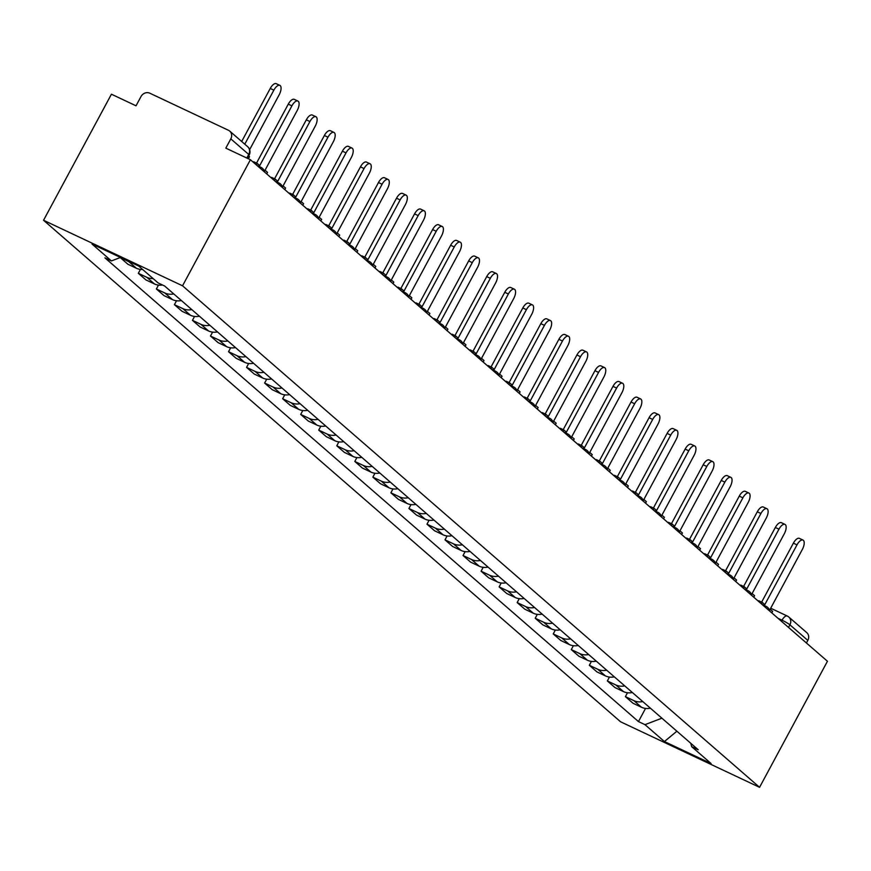 <?xml version="1.0" encoding="UTF-8"?>
<svg xmlns="http://www.w3.org/2000/svg" width="871" height="871" viewBox="0 0 871 871"><rect width="100%" height="100%" fill="white"/><g stroke="black" fill="none" stroke-linecap="round" stroke-linejoin="round"><path stroke-width="1.31" d="M250.413 159.731L225.818 148.135L230.804 138.87A6.826 6.097 -49 0 0 229.726 131.096A6.826 6.097 -49 0 0 228.463 130.28L149.79 93.186A6.826 6.097 -49 0 0 141.015 96.539L136.028 105.805L111.434 94.21L43.55 220.276L620.588 721.798L759.566 787.319L182.54 285.797L250.413 159.731L827.45 661.263L759.566 787.319M770.693 608.219L787.264 616.026A6.826 2.972 115.2 0 1 787.569 616.233A6.826 6.097 131 0 1 788.832 617.049L806.753 632.629A6.826 6.097 131 0 1 807.831 640.403L789.91 624.823A6.826 0.751 -151.7 0 0 782.038 620.196L778.021 618.29M806.437 642.994L807.831 640.403M43.55 220.276L182.54 285.797M131.075 262.454A15.7 14.034 131 0 1 128.777 261.627L120.296 257.631L127.928 264.261L136.409 268.257A15.7 14.034 -49 0 0 142.692 269.509M153.089 278.557A15.7 14.034 131 0 1 146.818 277.305L138.337 273.309L145.969 279.939L154.45 283.935A15.7 14.034 -49 0 0 162.539 285.013M140.427 269.411L138.337 273.309M173.743 293.908A15.7 14.034 131 0 1 164.848 292.983L156.377 288.987L164.009 295.617L172.48 299.613A15.7 14.034 -49 0 0 181.375 300.539M158.468 285.089L156.377 288.987M191.783 309.586A15.7 14.034 131 0 1 182.888 308.661L174.418 304.665L182.05 311.295L190.52 315.291A15.7 14.034 -49 0 0 199.415 316.217M176.508 300.767L174.418 304.665M209.824 325.264A15.7 14.034 131 0 1 200.929 324.339L192.458 320.343L200.09 326.973L208.561 330.969A15.7 14.034 -49 0 0 217.456 331.895M194.549 316.456L192.458 320.343M227.864 340.942A15.7 14.034 131 0 1 218.969 340.017L210.488 336.021L218.12 342.651L226.602 346.647A15.7 14.034 -49 0 0 235.497 347.583M212.589 332.134L210.488 336.021M245.905 356.62A15.7 14.034 131 0 1 237.01 355.695L228.529 351.699L236.161 358.329L244.642 362.336A15.7 14.034 -49 0 0 253.537 363.261M230.63 347.812L228.529 351.699M263.946 372.298A15.7 14.034 131 0 1 255.051 371.373L246.569 367.377L254.201 374.007L262.683 378.014A15.7 14.034 -49 0 0 271.578 378.939M248.671 363.49L246.569 367.377M281.986 387.987A15.7 14.034 131 0 1 273.091 387.051L264.61 383.055L272.242 389.696L280.723 393.692A15.7 14.034 -49 0 0 289.618 394.617M266.711 379.168L264.61 383.055M300.027 403.665A15.7 14.034 131 0 1 291.132 402.74L282.65 398.733L290.283 405.374L298.764 409.37A15.7 14.034 -49 0 0 307.659 410.295M284.741 394.846L282.65 398.733M318.057 419.343A15.7 14.034 131 0 1 309.172 418.418L300.691 414.422L308.323 421.052L316.804 425.048A15.7 14.034 -49 0 0 325.689 425.973M302.781 410.524L300.691 414.422M336.097 435.021A15.7 14.034 131 0 1 327.213 434.096L318.732 430.1L326.364 436.73L334.845 440.726A15.7 14.034 -49 0 0 343.729 441.651M320.822 426.202L318.732 430.1M354.138 450.699A15.7 14.034 131 0 1 345.243 449.774L336.772 445.778L344.404 452.408L352.875 456.404A15.7 14.034 -49 0 0 361.77 457.329M338.863 441.88L336.772 445.778M372.178 466.377A15.7 14.034 131 0 1 363.283 465.452L354.813 461.456L362.445 468.086L370.915 472.082A15.7 14.034 -49 0 0 379.81 473.007M356.903 457.558L354.813 461.456M390.219 482.055A15.7 14.034 131 0 1 381.324 481.13L372.853 477.134L380.485 483.764L388.956 487.76A15.7 14.034 -49 0 0 397.851 488.685M374.944 473.236L372.853 477.134M408.259 497.733A15.7 14.034 131 0 1 399.364 496.808L390.883 492.812L398.515 499.442L406.997 503.438A15.7 14.034 -49 0 0 415.892 504.363M392.984 488.925L390.883 492.812M426.3 513.411A15.7 14.034 131 0 1 417.405 512.486L408.924 508.49L416.556 515.12L425.037 519.116A15.7 14.034 -49 0 0 433.932 520.052M411.025 504.603L408.924 508.49M444.341 529.089A15.7 14.034 131 0 1 435.446 528.164L426.964 524.168L434.596 530.798L443.078 534.805A15.7 14.034 -49 0 0 451.973 535.73M429.065 520.281L426.964 524.168M462.381 544.778A15.7 14.034 131 0 1 453.486 543.842L445.005 539.846L452.637 546.487L461.118 550.483A15.7 14.034 -49 0 0 470.013 551.408M447.106 535.959L445.005 539.846M480.422 560.456A15.7 14.034 131 0 1 471.527 559.52L463.045 555.524L470.678 562.165L479.159 566.161A15.7 14.034 -49 0 0 488.054 567.086M465.147 551.637L463.045 555.524M498.462 576.134A15.7 14.034 131 0 1 489.567 575.208L481.086 571.202L488.718 577.843L497.199 581.839A15.7 14.034 -49 0 0 506.084 582.764M483.176 567.315L481.086 571.202M516.492 591.812A15.7 14.034 131 0 1 507.608 590.886L499.127 586.891L506.759 593.521L515.24 597.517A15.7 14.034 -49 0 0 524.124 598.442M501.217 582.993L499.127 586.891M534.533 607.49A15.7 14.034 131 0 1 525.638 606.564L517.167 602.569L524.799 609.199L533.27 613.195A15.7 14.034 -49 0 0 542.165 614.12M519.258 598.671L517.167 602.569M552.573 623.168A15.7 14.034 131 0 1 543.678 622.242L535.208 618.247L542.84 624.877L551.31 628.873A15.7 14.034 -49 0 0 560.205 629.798M537.298 614.349L535.208 618.247M570.614 638.846A15.7 14.034 131 0 1 561.719 637.92L553.248 633.925L560.88 640.555L569.351 644.551A15.7 14.034 -49 0 0 578.246 645.476M555.339 630.027L553.248 633.925M588.654 654.524A15.7 14.034 131 0 1 579.759 653.598L571.278 649.603L578.91 656.233L587.392 660.229A15.7 14.034 -49 0 0 596.287 661.154M573.379 645.716L571.278 649.603M606.695 670.202A15.7 14.034 131 0 1 597.8 669.276L589.319 665.281L596.951 671.911L605.432 675.907A15.7 14.034 -49 0 0 614.327 676.843M591.42 661.394L589.319 665.281M624.736 685.88A15.7 14.034 131 0 1 615.841 684.954L607.359 680.959L614.991 687.589L623.473 691.596A15.7 14.034 -49 0 0 632.368 692.521M609.46 677.072L607.359 680.959M642.776 701.558A15.7 14.034 131 0 1 633.881 700.632L625.4 696.637L633.032 703.267L641.513 707.274A15.7 14.034 -49 0 0 650.408 708.199M627.501 692.75L625.4 696.637M120.481 257.457L111.434 260.919L92.01 244.032L138.707 266.047L158.13 282.933L164.663 286.015L698.215 749.757L691.683 746.676L711.117 763.562L664.41 741.548L644.986 724.661L661.906 718.194M111.434 260.919L104.901 257.838L638.454 721.58L644.986 724.661M645.542 708.428L638.454 721.58M690.757 743.268L691.683 746.676M676.876 731.205L664.41 741.548M273.853 90.17L270.239 88.461A7.85 3.419 -64.8 0 1 276.249 83.681L279.863 85.38A7.85 3.419 115.2 0 0 273.853 90.17L244.773 144.183M249.639 149.649L279.177 94.797A7.85 3.419 115.2 0 0 279.863 85.38M248.377 158.772L249.487 156.704L248.681 155.996M270.239 88.461L241.681 141.494M291.894 105.848L288.279 104.15A7.85 3.419 -64.8 0 1 294.289 99.359L297.904 101.058A7.85 3.419 115.2 0 0 291.894 105.848L259.721 165.599L257.239 163.432L253.624 161.734L253.33 162.267M266.711 173.895L267.528 172.382L265.045 170.215L297.218 110.475A7.85 3.419 115.2 0 0 297.904 101.058M256.422 164.946L257.239 163.432M288.279 104.15L256.531 163.106M309.934 121.526L306.32 119.828A7.85 3.419 -64.8 0 1 312.33 115.037L315.944 116.736A7.85 3.419 115.2 0 0 309.934 121.526L277.762 181.277L275.28 179.11L271.665 177.412L271.371 177.945M284.752 189.573L285.568 188.06L283.086 185.893L315.248 126.153A7.85 3.419 115.2 0 0 315.944 116.736M274.463 180.624L275.28 179.11M306.32 119.828L274.572 178.784M327.975 137.204L324.36 135.506A7.85 3.419 -64.8 0 1 330.37 130.715L333.985 132.414A7.85 3.419 115.2 0 0 327.975 137.204L295.802 196.955L293.32 194.788L289.705 193.09L289.412 193.623M302.792 205.251L303.609 203.738L301.126 201.571L333.288 141.831A7.85 3.419 115.2 0 0 333.985 132.414M292.504 196.313L293.32 194.788M324.36 135.506L292.612 194.462M346.016 152.882L342.401 151.184A7.85 3.419 -64.8 0 1 348.411 146.393L352.015 148.092A7.85 3.419 115.2 0 0 346.016 152.882L313.843 212.633L311.361 210.466L307.746 208.768L307.452 209.301M320.833 220.929L321.649 219.416L319.156 217.26L351.329 157.509A7.85 3.419 115.2 0 0 352.015 148.092M310.544 211.991L311.361 210.466M342.401 151.184L310.653 210.14M364.056 168.56L360.442 166.862A7.85 3.419 -64.8 0 1 366.441 162.071L370.055 163.77A7.85 3.419 115.2 0 0 364.056 168.56L331.884 228.311L329.39 226.144L325.787 224.446L325.493 224.979M338.873 236.607L339.69 235.094L337.197 232.938L369.369 173.187A7.85 3.419 115.2 0 0 370.055 163.77M328.574 227.669L329.39 226.144M360.442 166.862L328.694 225.818M382.086 184.238L378.482 182.54A7.85 3.419 -64.8 0 1 384.481 177.749L388.096 179.459A7.85 3.419 115.2 0 0 382.086 184.238L349.924 243.989L347.431 241.833L343.816 240.124L343.533 240.657M356.914 252.285L357.731 250.772L355.237 248.616L387.41 188.865A7.85 3.419 115.2 0 0 388.096 179.459M346.614 243.347L347.431 241.833M378.482 182.54L346.734 241.496M400.127 199.927L396.512 198.218A7.85 3.419 -64.8 0 1 402.522 193.427L406.136 195.137A7.85 3.419 115.2 0 0 400.127 199.927L367.965 259.667L365.472 257.511L361.857 255.802L361.574 256.346M374.955 267.974L375.771 266.45L373.278 264.294L405.451 204.543A7.85 3.419 115.2 0 0 406.136 195.137M364.655 259.025L365.472 257.511M396.512 198.218L364.775 257.174M418.167 215.605L414.552 213.896A7.85 3.419 -64.8 0 1 420.562 209.105L424.177 210.815A7.85 3.419 115.2 0 0 418.167 215.605L385.995 275.345L383.512 273.189L379.898 271.48L379.614 272.024M392.984 283.652L393.801 282.128L391.319 279.972L423.491 220.221A7.85 3.419 115.2 0 0 424.177 210.815M382.696 274.703L383.512 273.189M414.552 213.896L382.815 272.852M436.208 231.283L432.593 229.574A7.85 3.419 -64.8 0 1 438.603 224.783L442.218 226.493A7.85 3.419 115.2 0 0 436.208 231.283L404.035 291.023L401.553 288.867L397.938 287.158L397.655 287.702M411.025 299.33L411.841 297.806L409.359 295.65L441.532 235.899A7.85 3.419 115.2 0 0 442.218 226.493M400.736 290.381L401.553 288.867M432.593 229.574L400.845 288.53M454.248 246.961L450.634 245.252A7.85 3.419 -64.8 0 1 456.644 240.461L460.258 242.171A7.85 3.419 115.2 0 0 454.248 246.961L422.076 306.701L419.593 304.545L415.979 302.847L415.685 303.38M429.065 315.008L429.882 313.495L427.4 311.328L459.572 251.588A7.85 3.419 115.2 0 0 460.258 242.171M418.777 306.059L419.593 304.545M450.634 245.252L418.886 304.219M472.289 262.639L468.674 260.93A7.85 3.419 -64.8 0 1 474.684 256.15L478.299 257.849A7.85 3.419 115.2 0 0 472.289 262.639L440.116 322.39L437.634 320.223L434.019 318.525L433.725 319.058M447.106 330.686L447.923 329.173L445.44 327.006L477.613 267.266A7.85 3.419 115.2 0 0 478.299 257.849M436.817 321.737L437.634 320.223M468.674 260.93L436.926 319.897M490.329 278.317L486.715 276.619A7.85 3.419 -64.8 0 1 492.725 271.828L496.339 273.527A7.85 3.419 115.2 0 0 490.329 278.317L458.157 338.068L455.675 335.901L452.06 334.203L451.766 334.736M465.147 346.364L465.963 344.851L463.481 342.684L495.643 282.944A7.85 3.419 115.2 0 0 496.339 273.527M454.858 337.415L455.675 335.901M486.715 276.619L454.967 335.575M508.37 293.995L504.755 292.297A7.85 3.419 -64.8 0 1 510.765 287.506L514.38 289.205A7.85 3.419 115.2 0 0 508.37 293.995L476.197 353.746L473.715 351.579L470.1 349.881L469.807 350.414M483.187 362.042L484.004 360.529L481.521 358.362L513.683 298.622A7.85 3.419 115.2 0 0 514.38 289.205M472.899 353.103L473.715 351.579M504.755 292.297L473.007 351.253M526.411 309.673L522.796 307.975A7.85 3.419 -64.8 0 1 528.806 303.184L532.41 304.883A7.85 3.419 115.2 0 0 526.411 309.673L494.238 369.424L491.756 367.257L488.141 365.559L487.847 366.092M501.228 377.72L502.044 376.207L499.551 374.04L531.724 314.3A7.85 3.419 115.2 0 0 532.41 304.883M490.939 368.781L491.756 367.257M522.796 307.975L491.048 366.931M544.451 325.351L540.837 323.653A7.85 3.419 -64.8 0 1 546.836 318.862L550.45 320.561A7.85 3.419 115.2 0 0 544.451 325.351L512.279 385.102L509.785 382.935L506.182 381.237L505.888 381.77M519.268 393.398L520.085 391.885L517.592 389.729L549.764 329.978A7.85 3.419 115.2 0 0 550.45 320.561M508.969 384.459L509.785 382.935M540.837 323.653L509.089 382.609M562.481 341.029L558.877 339.331A7.85 3.419 -64.8 0 1 564.876 334.54L568.491 336.25A7.85 3.419 115.2 0 0 562.481 341.029L530.319 400.78L527.826 398.624L524.211 396.915L523.928 397.448M537.309 409.076L538.126 407.563L535.632 405.407L567.805 345.656A7.85 3.419 115.2 0 0 568.491 336.25M527.009 400.137L527.826 398.624M558.877 339.331L527.129 398.287M580.522 356.718L576.907 355.009A7.85 3.419 -64.8 0 1 582.917 350.218L586.531 351.928A7.85 3.419 115.2 0 0 580.522 356.718L548.36 416.458L545.867 414.302L542.252 412.593L541.969 413.137M555.35 424.765L556.166 423.241L553.673 421.085L585.845 361.334A7.85 3.419 115.2 0 0 586.531 351.928M545.05 415.815L545.867 414.302M576.907 355.009L545.17 413.965M598.562 372.396L594.947 370.687A7.85 3.419 -64.8 0 1 600.957 365.896L604.572 367.606A7.85 3.419 115.2 0 0 598.562 372.396L566.4 432.136L563.907 429.98L560.293 428.271L560.009 428.815M573.379 440.443L574.196 438.919L571.714 436.763L603.886 377.012A7.85 3.419 115.2 0 0 604.572 367.606M563.091 431.493L563.907 429.98M594.947 370.687L563.21 429.643M616.603 388.074L612.988 386.365A7.85 3.419 -64.8 0 1 618.998 381.574L622.613 383.284A7.85 3.419 115.2 0 0 616.603 388.074L584.43 447.814L581.948 445.658L578.333 443.949L578.05 444.493M591.42 456.121L592.236 454.597L589.754 452.441L621.927 392.69A7.85 3.419 115.2 0 0 622.613 383.284M581.131 447.171L581.948 445.658M612.988 386.365L581.251 445.321M634.643 403.752L631.029 402.043A7.85 3.419 -64.8 0 1 637.039 397.252L640.653 398.962A7.85 3.419 115.2 0 0 634.643 403.752L602.471 463.492L599.988 461.336L596.374 459.627L596.08 460.171M609.46 471.799L610.277 470.286L607.795 468.119L639.967 408.368A7.85 3.419 115.2 0 0 640.653 398.962M599.172 462.849L599.988 461.336M631.029 402.043L599.281 461.009M652.684 419.43L649.069 417.721A7.85 3.419 -64.8 0 1 655.079 412.941L658.694 414.64A7.85 3.419 115.2 0 0 652.684 419.43L620.511 479.181L618.029 477.014L614.414 475.316L614.12 475.849M627.501 487.477L628.318 485.964L625.835 483.797L658.008 424.057A7.85 3.419 115.2 0 0 658.694 414.64M617.212 478.527L618.029 477.014M649.069 417.721L617.321 476.687M670.724 435.108L667.11 433.41A7.85 3.419 -64.8 0 1 673.12 428.619L676.734 430.318A7.85 3.419 115.2 0 0 670.724 435.108L638.552 494.859L636.07 492.692L632.455 490.994L632.161 491.527M645.542 503.155L646.358 501.642L643.876 499.475L676.038 439.735A7.85 3.419 115.2 0 0 676.734 430.318M635.253 494.205L636.07 492.692M667.11 433.41L635.362 492.365M688.765 450.786L685.15 449.088A7.85 3.419 -64.8 0 1 691.16 444.297L694.775 445.996A7.85 3.419 115.2 0 0 688.765 450.786L656.592 510.537L654.11 508.37L650.495 506.672L650.202 507.205M663.582 518.833L664.399 517.32L661.916 515.153L694.078 455.413A7.85 3.419 115.2 0 0 694.775 445.996M653.294 509.883L654.11 508.37M685.15 449.088L653.402 508.043M706.806 466.464L703.191 464.766A7.85 3.419 -64.8 0 1 709.201 459.975L712.805 461.674A7.85 3.419 115.2 0 0 706.806 466.464L674.633 526.215L672.151 524.048L668.536 522.35L668.242 522.883M681.623 534.511L682.439 532.998L679.957 530.831L712.119 471.091A7.85 3.419 115.2 0 0 712.805 461.674M671.334 525.572L672.151 524.048M703.191 464.766L671.443 523.721M724.846 482.142L721.232 480.444A7.85 3.419 -64.8 0 1 727.231 475.653L730.845 477.352A7.85 3.419 115.2 0 0 724.846 482.142L692.674 541.893L690.18 539.726L686.577 538.028L686.283 538.561M699.663 550.189L700.48 548.676L697.987 546.52L730.159 486.769A7.85 3.419 115.2 0 0 730.845 477.352M689.364 541.25L690.18 539.726M721.232 480.444L689.484 539.399M742.887 497.82L739.272 496.122A7.85 3.419 -64.8 0 1 745.271 491.331L748.886 493.03A7.85 3.419 115.2 0 0 742.887 497.82L710.714 557.571L708.221 555.415L704.606 553.706L704.323 554.239M717.704 565.867L718.521 564.354L716.027 562.198L748.2 502.447A7.85 3.419 115.2 0 0 748.886 493.03M707.404 556.928L708.221 555.415M739.272 496.122L707.524 555.077M760.916 513.498L757.302 511.8A7.85 3.419 -64.8 0 1 763.312 507.009L766.926 508.718A7.85 3.419 115.2 0 0 760.916 513.498L728.755 573.249L726.262 571.093L722.647 569.384L722.364 569.917M735.745 581.545L736.561 580.032L734.068 577.876L766.24 518.125A7.85 3.419 115.2 0 0 766.926 508.718M725.445 572.606L726.262 571.093M757.302 511.8L725.565 570.755M778.957 529.187L775.342 527.478A7.85 3.419 -64.8 0 1 781.352 522.687L784.967 524.396A7.85 3.419 115.2 0 0 778.957 529.187L746.795 588.927L744.302 586.771L740.688 585.062L740.404 585.606M753.774 597.234L754.591 595.71L752.109 593.554L784.281 533.803A7.85 3.419 115.2 0 0 784.967 524.396M743.486 588.284L744.302 586.771M775.342 527.478L743.605 586.433M796.998 544.865L793.383 543.156A7.85 3.419 -64.8 0 1 799.393 538.365L803.008 540.074A7.85 3.419 115.2 0 0 796.998 544.865L764.825 604.605L762.343 602.449L758.728 600.74L758.445 601.284M771.815 612.912L772.631 611.388L770.149 609.232L802.322 549.481A7.85 3.419 115.2 0 0 803.008 540.074M761.526 603.962L762.343 602.449M793.383 543.156L761.646 602.111M781.45 621.284L782.038 620.196A6.826 2.972 115.2 0 1 787.264 616.026A6.826 6.826 0 0 1 788.832 617.049A6.826 6.097 131 0 1 789.91 624.823L788.516 627.414M623.473 691.596L615.841 684.954M605.432 675.907L597.8 669.276M587.392 660.229L579.759 653.598M569.351 644.551L561.719 637.92M551.31 628.873L543.678 622.242M533.27 613.195L525.638 606.564M515.24 597.517L507.608 590.886M497.199 581.839L489.567 575.208M479.159 566.161L471.527 559.52M461.118 550.483L453.486 543.842M443.078 534.805L435.446 528.164M425.037 519.116L417.405 512.486M406.997 503.438L399.364 496.808M388.956 487.76L381.324 481.13M370.915 472.082L363.283 465.452M352.875 456.404L345.243 449.774M334.845 440.726L327.213 434.096M316.804 425.048L309.172 418.418M298.764 409.37L291.132 402.74M280.723 393.692L273.091 387.051M262.683 378.014L255.051 371.373M244.642 362.336L237.01 355.695M226.602 346.647L218.969 340.017M208.561 330.969L200.929 324.339M190.52 315.291L182.888 308.661M172.48 299.613L164.848 292.983M154.45 283.935L146.818 277.305M136.409 268.257L128.777 261.627M641.513 707.274L633.881 700.632M259.286 167.439A6.826 2.972 -64.8 0 1 260.897 167.308A6.826 2.972 -64.8 0 1 261.202 167.504M277.326 183.117A6.826 2.972 -64.8 0 1 278.938 182.986A6.826 2.972 -64.8 0 1 279.243 183.193M295.367 198.795A6.826 2.972 -64.8 0 1 296.978 198.664A6.826 2.972 -64.8 0 1 297.283 198.871M313.408 214.484A6.826 2.972 -64.8 0 1 315.019 214.342A6.826 2.972 -64.8 0 1 315.324 214.549M331.448 230.162A6.826 2.972 -64.8 0 1 333.06 230.02A6.826 2.972 -64.8 0 1 333.364 230.227M349.489 245.84A6.826 2.972 -64.8 0 1 351.1 245.709A6.826 2.972 -64.8 0 1 351.405 245.905M367.529 261.518A6.826 2.972 -64.8 0 1 369.141 261.387A6.826 2.972 -64.8 0 1 369.446 261.583M385.559 277.196A6.826 2.972 -64.8 0 1 387.181 277.065A6.826 2.972 -64.8 0 1 387.486 277.261M403.6 292.874A6.826 2.972 -64.8 0 1 405.211 292.743A6.826 2.972 -64.8 0 1 405.527 292.939M421.64 308.552A6.826 2.972 -64.8 0 1 423.252 308.421A6.826 2.972 -64.8 0 1 423.556 308.617M439.681 324.23A6.826 2.972 -64.8 0 1 441.292 324.099A6.826 2.972 -64.8 0 1 441.597 324.295M457.721 339.908A6.826 2.972 -64.8 0 1 459.333 339.777A6.826 2.972 -64.8 0 1 459.638 339.984M475.762 355.586A6.826 2.972 -64.8 0 1 477.373 355.455A6.826 2.972 -64.8 0 1 477.678 355.662M493.803 371.275A6.826 2.972 -64.8 0 1 495.414 371.133A6.826 2.972 -64.8 0 1 495.719 371.34M511.843 386.953A6.826 2.972 -64.8 0 1 513.455 386.811A6.826 2.972 -64.8 0 1 513.759 387.018M529.884 402.631A6.826 2.972 -64.8 0 1 531.495 402.5A6.826 2.972 -64.8 0 1 531.8 402.696M547.924 418.309A6.826 2.972 -64.8 0 1 549.536 418.178A6.826 2.972 -64.8 0 1 549.841 418.374M565.965 433.987A6.826 2.972 -64.8 0 1 567.576 433.856A6.826 2.972 -64.8 0 1 567.881 434.052M583.995 449.665A6.826 2.972 -64.8 0 1 585.617 449.534A6.826 2.972 -64.8 0 1 585.922 449.73M602.035 465.343A6.826 2.972 -64.8 0 1 603.647 465.212A6.826 2.972 -64.8 0 1 603.951 465.408M620.076 481.021A6.826 2.972 -64.8 0 1 621.687 480.89A6.826 2.972 -64.8 0 1 621.992 481.086M638.116 496.699A6.826 2.972 -64.8 0 1 639.728 496.568A6.826 2.972 -64.8 0 1 640.033 496.775M656.157 512.377A6.826 2.972 -64.8 0 1 657.768 512.246A6.826 2.972 -64.8 0 1 658.073 512.453M674.198 528.055A6.826 2.972 -64.8 0 1 675.809 527.924A6.826 2.972 -64.8 0 1 676.114 528.131M692.238 543.744A6.826 2.972 -64.8 0 1 693.849 543.602A6.826 2.972 -64.8 0 1 694.154 543.809M710.279 559.422A6.826 2.972 -64.8 0 1 711.89 559.28A6.826 2.972 -64.8 0 1 712.195 559.487M728.319 575.1A6.826 2.972 -64.8 0 1 729.931 574.969A6.826 2.972 -64.8 0 1 730.236 575.165M746.36 590.778A6.826 2.972 -64.8 0 1 747.971 590.647A6.826 2.972 -64.8 0 1 748.276 590.843M764.39 606.456A6.826 2.972 -64.8 0 1 766.012 606.325A6.826 2.972 -64.8 0 1 766.317 606.521M247.429 158.326L249.182 155.071A6.826 0.751 -151.7 0 0 248.725 154.45L230.804 138.87M246.798 158.032L248.725 154.45A6.826 6.097 131 0 0 247.647 146.676L229.726 131.096M264.675 172.131A6.826 6.826 0 0 0 260.897 167.308L257.043 165.49M282.716 187.809A6.826 6.826 0 0 0 278.938 182.986L275.084 181.168M300.756 203.487A6.826 6.826 0 0 0 296.978 198.664L293.124 196.846M318.797 219.165A6.826 6.826 0 0 0 315.019 214.342L311.165 212.524M336.837 234.843A6.826 6.826 0 0 0 333.06 230.02L329.205 228.202M354.878 250.521A6.826 6.826 0 0 0 351.1 245.709L347.235 243.891M372.919 266.199A6.826 6.826 0 0 0 369.141 261.387L365.276 259.569M390.959 281.877A6.826 6.826 0 0 0 387.181 277.065L383.316 275.247M409 297.555A6.826 6.826 0 0 0 405.211 292.743L401.357 290.925M427.04 313.244A6.826 6.826 0 0 0 423.252 308.421L419.397 306.603M445.07 328.922A6.826 6.826 0 0 0 441.292 324.099L437.438 322.281M463.111 344.6A6.826 6.826 0 0 0 459.333 339.777L455.479 337.959M481.151 360.278A6.826 6.826 0 0 0 477.373 355.455L473.519 353.637M499.192 375.956A6.826 6.826 0 0 0 495.414 371.133L491.56 369.315M517.232 391.634A6.826 6.826 0 0 0 513.455 386.811L509.6 384.993M535.273 407.312A6.826 6.826 0 0 0 531.495 402.5L527.641 400.671M553.314 422.99A6.826 6.826 0 0 0 549.536 418.178L545.671 416.36M571.354 438.668A6.826 6.826 0 0 0 567.576 433.856L563.711 432.038M589.395 454.346A6.826 6.826 0 0 0 585.617 449.534L581.752 447.716M607.435 470.035A6.826 6.826 0 0 0 603.647 465.212L599.792 463.394M625.465 485.713A6.826 6.826 0 0 0 621.687 480.89L617.833 479.072M643.506 501.391A6.826 6.826 0 0 0 639.728 496.568L635.874 494.75M661.546 517.069A6.826 6.826 0 0 0 657.768 512.246L653.914 510.428M679.587 532.747A6.826 6.826 0 0 0 675.809 527.924L671.955 526.106M697.627 548.425A6.826 6.826 0 0 0 693.849 543.602L689.995 541.784M715.668 564.103A6.826 6.826 0 0 0 711.89 559.28L708.036 557.462M733.709 579.781A6.826 6.826 0 0 0 729.931 574.969L726.066 573.151M751.749 595.459A6.826 6.826 0 0 0 747.971 590.647L744.106 588.829M769.79 611.137A6.826 6.826 0 0 0 766.012 606.325L762.147 604.507M249.182 155.071A6.826 6.826 0 0 0 247.647 146.676"/></g></svg>

